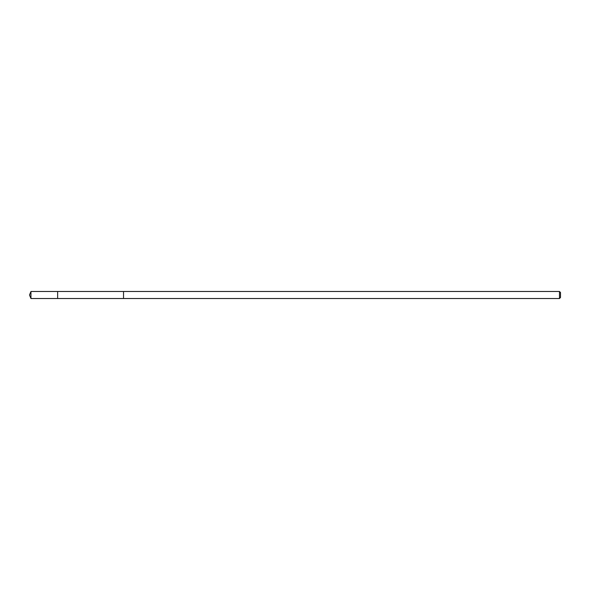 <?xml version="1.0" encoding="UTF-8"?>
<svg xmlns="http://www.w3.org/2000/svg" width="590" height="590" viewBox="0 0 590 590"><rect width="100%" height="100%" fill="white"/><g stroke="black" fill="none" stroke-linecap="round" stroke-linejoin="round"><path stroke-width="0.89" d="M57.643 292.316L57.643 291.482L30.96 291.482L30.96 298.518L57.643 298.518L57.643 291.482L123.531 291.482L123.531 298.518L57.643 298.518L57.643 292.316M123.531 291.482L123.531 298.518L559.482 298.518L559.482 291.482L123.531 291.482M559.482 291.482L560.5 292.5L560.5 297.5L559.482 298.518M57.643 298.518L30.96 298.518L29.5 295L30.96 298.518M29.5 295L30.96 291.482"/></g></svg>
